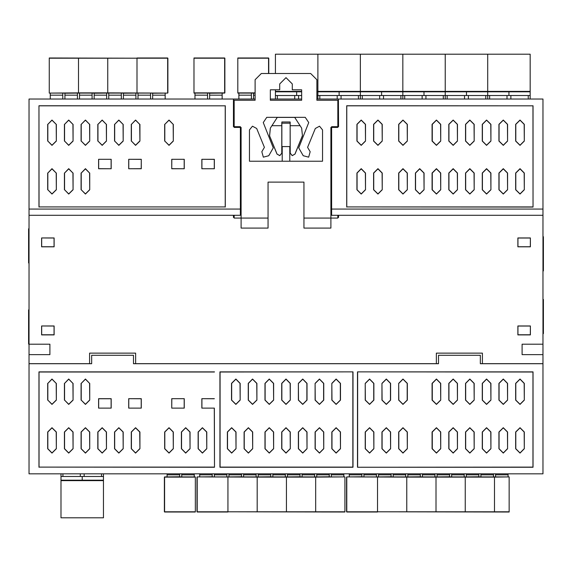 <?xml version="1.0" encoding="UTF-8"?>
<svg xmlns="http://www.w3.org/2000/svg" width="572" height="572" viewBox="0 0 572 572"><rect width="100%" height="100%" fill="white"/><g stroke="black" fill="none" stroke-linecap="round" stroke-linejoin="round"><path stroke-width="0.86" d="M29.015 363.742L29.015 473.816L542.985 473.816L542.985 363.742L480.301 363.742L480.301 355.298L438.517 355.298L438.517 363.742L133.483 363.742L133.483 355.298L91.699 355.298L91.699 363.742L29.015 363.742L29.015 98.999L233.469 98.999L233.469 126.734L240.347 126.734L240.412 215.279L29.015 215.315M438.517 363.67L436.386 363.656L436.386 353.167L482.432 353.167L482.432 363.656L542.985 363.656L542.985 215.315L338.567 215.315L338.567 217.46L337.816 217.46M542.985 354.669L522.086 354.669L522.086 344.222L542.985 344.222M29.015 344.222L49.914 344.222L49.914 354.669L29.015 354.669M103.446 480.623L60.997 480.623L60.997 517.81L103.446 517.81L103.446 476.44L60.997 476.44L60.997 473.816M60.997 480.623L60.997 476.44M275.439 89.783L275.439 95.56L301.673 95.56M316.924 91.377L317.896 91.377L317.896 54.19L317.896 95.56L316.924 95.56M316.924 91.799L530.165 91.799L530.165 91.377L487.709 91.377L487.709 91.799L487.709 54.19L487.709 91.377L445.259 91.377L445.259 91.799L445.259 54.19L445.259 91.377L402.802 91.377L402.802 91.799L402.802 54.19L402.802 91.377L360.346 91.377L360.346 91.799L360.346 54.19L360.346 91.377L317.896 91.377L317.896 95.56L360.346 95.56L360.346 98.999L360.346 95.56L402.802 95.56L402.802 98.999L402.802 95.56L445.259 95.56L445.259 98.999L445.259 95.56L487.709 95.56L487.709 98.999L487.709 95.56L530.165 95.56L530.165 98.999M164.607 476.926L195.324 476.926L195.324 512.026L164.607 512.026M197.204 476.926L344.916 476.926L315.665 477.134L315.665 511.818L315.665 477.134L286.415 477.134L286.415 511.818L286.415 477.134L257.164 477.134L257.164 511.818L257.164 477.134L197.204 476.926L197.204 511.818L227.913 511.818L227.913 477.134L227.913 512.026L197.204 512.026M344.916 511.818L227.913 511.818L344.916 512.026L344.916 477.134M346.796 476.926L509.13 476.926L494.508 477.134L494.508 511.818L494.508 477.134L465.258 477.134L465.258 511.818L465.258 477.134L436.007 477.134L436.007 511.818L436.007 477.134L406.756 477.134L406.756 511.818L406.756 477.134L346.796 476.926L346.796 511.818L377.506 511.818L377.506 477.134L377.506 512.026L346.796 512.026M509.13 511.818L377.506 511.818L509.13 512.026L509.13 477.134M255.076 93.072L237.83 93.072L237.83 57.972L268.547 57.972M224.667 93.072L193.958 93.072L193.958 57.972L224.667 57.972M167.696 93.072L49.235 93.072L78.478 92.857L78.478 58.18L78.478 92.857L107.729 92.857L107.729 58.18L107.729 92.857L167.696 93.072L167.696 58.18L136.98 58.18L136.98 92.857L136.98 57.972L167.696 57.972M49.235 58.18L136.98 58.18L49.235 57.972L49.235 92.857M382.253 141.062L377.928 145.381L373.602 141.062L373.602 124.346L377.928 120.02L382.253 124.346L382.253 141.062L382.11 124.346L377.928 120.163L373.752 124.346L373.752 141.062L377.928 145.238L382.11 141.062M382.253 189.74L377.928 194.065L373.602 189.74L373.602 173.023L377.928 168.697L382.253 173.023L382.253 189.74L382.11 173.023L377.928 168.847L373.752 173.023L373.752 189.74L377.928 193.915L382.11 189.74M365.537 141.062L361.211 145.381L356.892 141.062L356.892 124.346L361.211 120.02L365.537 124.346L365.537 141.062L365.394 124.346L361.211 120.163L357.035 124.346L357.035 141.062L361.211 145.238L365.394 141.062M365.537 189.74L361.211 194.065L356.892 189.74L356.892 173.023L361.211 168.697L365.537 173.023L365.537 189.74L365.394 173.023L361.211 168.847L357.035 173.023L357.035 189.74L361.211 193.915L365.394 189.74M365.243 383.362L369.569 379.036L373.895 383.362L373.895 400.078L369.569 404.397L365.243 400.078L365.243 383.362L365.394 400.078L369.569 404.254L373.752 400.078L373.752 383.362L369.569 379.186L365.394 383.362M381.96 383.362L386.286 379.036L390.612 383.362L390.612 400.078L386.286 404.397L381.96 400.078L381.96 383.362L382.11 400.078L386.286 404.254L390.462 400.078L390.462 383.362L386.286 379.186L382.11 383.362M398.677 383.362L403.003 379.036L407.321 383.362L407.321 400.078L403.003 404.397L398.677 400.078L398.677 383.362L398.82 400.078L403.003 404.254L407.178 400.078L407.178 383.362L403.003 379.186L398.82 383.362M331.817 383.362L336.143 379.036L340.469 383.362L340.469 400.078L336.143 404.397L331.817 400.078L331.817 383.362L331.967 400.078L336.143 404.254L340.319 400.078L340.319 383.362L336.143 379.186L331.967 383.362M240.183 400.078L235.857 404.397L231.531 400.078L231.531 383.362L235.857 379.036L240.183 383.362L240.183 400.078L240.033 383.362L235.857 379.186L231.681 383.362L231.681 400.078L235.857 404.254L240.033 400.078M315.108 383.362L319.426 379.036L323.752 383.362L323.752 400.078L319.426 404.397L315.108 400.078L315.108 383.362L315.251 400.078L319.426 404.254L323.609 400.078L323.609 383.362L319.426 379.186L315.251 383.362M256.892 400.078L252.574 404.397L248.248 400.078L248.248 383.362L252.574 379.036L256.892 383.362L256.892 400.078L256.749 383.362L252.574 379.186L248.391 383.362L248.391 400.078L252.574 404.254L256.749 400.078M298.391 383.362L302.717 379.036L307.035 383.362L307.035 400.078L302.717 404.397L298.391 400.078L298.391 383.362L298.534 400.078L302.717 404.254L306.892 400.078L306.892 383.362L302.717 379.186L298.534 383.362M273.609 400.078L269.283 404.397L264.965 400.078L264.965 383.362L269.283 379.036L273.609 383.362L273.609 400.078L273.466 383.362L269.283 379.186L265.108 383.362L265.108 400.078L269.283 404.254L273.466 400.078M290.326 400.078L286 404.397L281.674 400.078L281.674 383.362L286 379.036L290.326 383.362L290.326 400.078L290.176 383.362L286 379.186L281.824 383.362L281.824 400.078L286 404.254L290.176 400.078M440.755 400.078L436.429 404.397L432.103 400.078L432.103 383.362L436.429 379.036L440.755 383.362L440.755 400.078L440.604 383.362L436.429 379.186L432.253 383.362L432.253 400.078L436.429 404.254L440.604 400.078M457.464 400.078L453.146 404.397L448.82 400.078L448.82 383.362L453.146 379.036L457.464 383.362L457.464 400.078L457.321 383.362L453.146 379.186L448.963 383.362L448.963 400.078L453.146 404.254L457.321 400.078M490.898 400.078L486.572 404.397L482.246 400.078L482.246 383.362L486.572 379.036L490.898 383.362L490.898 400.078L490.747 383.362L486.572 379.186L482.396 383.362L482.396 400.078L486.572 404.254L490.747 400.078M507.607 400.078L503.288 404.397L498.963 400.078L498.963 383.362L503.288 379.036L507.607 383.362L507.607 400.078L507.464 383.362L503.288 379.186L499.106 383.362L499.106 400.078L503.288 404.254L507.464 400.078M524.324 400.078L519.998 404.397L515.672 400.078L515.672 383.362L519.998 379.036L524.324 383.362L524.324 400.078L524.181 383.362L519.998 379.186L515.822 383.362L515.822 400.078L519.998 404.254L524.181 400.078M474.181 400.078L469.855 404.397L465.529 400.078L465.529 383.362L469.855 379.036L474.181 383.362L474.181 400.078L474.038 383.362L469.855 379.186L465.679 383.362L465.679 400.078L469.855 404.254L474.038 400.078M407.321 141.062L403.003 145.381L398.677 141.062L398.677 124.346L403.003 120.02L407.321 124.346L407.321 141.062L407.178 124.346L403.003 120.163L398.82 124.346L398.82 141.062L403.003 145.238L407.178 141.062M407.321 189.74L403.003 194.065L398.677 189.74L398.677 173.023L403.003 168.697L407.321 173.023L407.321 189.74L407.178 173.023L403.003 168.847L398.82 173.023L398.82 189.74L403.003 193.915L407.178 189.74M440.755 141.062L436.429 145.381L432.103 141.062L432.103 124.346L436.429 120.02L440.755 124.346L440.755 141.062L440.604 124.346L436.429 120.163L432.253 124.346L432.253 141.062L436.429 145.238L440.604 141.062M457.464 141.062L453.146 145.381L448.82 141.062L448.82 124.346L453.146 120.02L457.464 124.346L457.464 141.062L457.321 124.346L453.146 120.163L448.963 124.346L448.963 141.062L453.146 145.238L457.321 141.062M474.181 141.062L469.855 145.381L465.529 141.062L465.529 124.346L469.855 120.02L474.181 124.346L474.181 141.062L474.038 124.346L469.855 120.163L465.679 124.346L465.679 141.062L469.855 145.238L474.038 141.062M440.755 189.74L436.429 194.065L432.103 189.74L432.103 173.023L436.429 168.697L440.755 173.023L440.755 189.74L440.604 173.023L436.429 168.847L432.253 173.023L432.253 189.74L436.429 193.915L440.604 189.74M457.464 189.74L453.146 194.065L448.82 189.74L448.82 173.023L453.146 168.697L457.464 173.023L457.464 189.74L457.321 173.023L453.146 168.847L448.963 173.023L448.963 189.74L453.146 193.915L457.321 189.74M474.181 189.74L469.855 194.065L465.529 189.74L465.529 173.023L469.855 168.697L474.181 173.023L474.181 189.74L474.038 173.023L469.855 168.847L465.679 173.023L465.679 189.74L469.855 193.915L474.038 189.74M490.898 141.062L486.572 145.381L482.246 141.062L482.246 124.346L486.572 120.02L490.898 124.346L490.898 141.062L490.747 124.346L486.572 120.163L482.396 124.346L482.396 141.062L486.572 145.238L490.747 141.062M507.607 141.062L503.288 145.381L498.963 141.062L498.963 124.346L503.288 120.02L507.607 124.346L507.607 141.062L507.464 124.346L503.288 120.163L499.106 124.346L499.106 141.062L503.288 145.238L507.464 141.062M524.324 141.062L519.998 145.381L515.672 141.062L515.672 124.346L519.998 120.02L524.324 124.346L524.324 141.062L524.181 124.346L519.998 120.163L515.822 124.346L515.822 141.062L519.998 145.238L524.181 141.062M490.898 189.74L486.572 194.065L482.246 189.74L482.246 173.023L486.572 168.697L490.898 173.023L490.898 189.74L490.747 173.023L486.572 168.847L482.396 173.023L482.396 189.74L486.572 193.915L490.747 189.74M507.607 189.74L503.288 194.065L498.963 189.74L498.963 173.023L503.288 168.697L507.607 173.023L507.607 189.74L507.464 173.023L503.288 168.847L499.106 173.023L499.106 189.74L503.288 193.915L507.464 189.74M524.324 189.74L519.998 194.065L515.672 189.74L515.672 173.023L519.998 168.697L524.324 173.023L524.324 189.74L524.181 173.023L519.998 168.847L515.822 173.023L515.822 189.74L519.998 193.915L524.181 189.74M424.038 189.74L419.712 194.065L415.386 189.74L415.386 173.023L419.712 168.697L424.038 173.023L424.038 189.74L423.895 173.023L419.712 168.847L415.537 173.023L415.537 189.74L419.712 193.915L423.895 189.74M323.752 448.755L319.426 453.081L315.108 448.755L315.108 432.039L319.426 427.72L323.752 432.039L323.752 448.755L323.609 432.039L319.426 427.863L315.251 432.039L315.251 448.755L319.426 452.931L323.609 448.755M89.754 448.755L85.428 453.081L81.102 448.755L81.102 432.039L85.428 427.72L89.754 432.039L89.754 448.755L89.604 432.039L85.428 427.863L81.253 432.039L81.253 448.755L85.428 452.931L89.604 448.755M73.037 448.755L68.711 453.081L64.393 448.755L64.393 432.039L68.711 427.72L73.037 432.039L73.037 448.755L72.894 432.039L68.711 427.863L64.536 432.039L64.536 448.755L68.711 452.931L72.894 448.755M56.328 448.755L52.002 453.081L47.676 448.755L47.676 432.039L52.002 427.72L56.328 432.039L56.328 448.755L56.178 432.039L52.002 427.863L47.819 432.039L47.819 448.755L52.002 452.931L56.178 448.755M206.757 448.755L202.431 453.081L198.105 448.755L198.105 432.039L202.431 427.72L206.757 432.039L206.757 448.755L206.606 432.039L202.431 427.863L198.248 432.039L198.248 448.755L202.431 452.931L206.606 448.755M190.04 448.755L185.714 453.081L181.388 448.755L181.388 432.039L185.714 427.72L190.04 432.039L190.04 448.755L189.89 432.039L185.714 427.863L181.538 432.039L181.538 448.755L185.714 452.931L189.89 448.755M173.323 448.755L168.997 453.081L164.679 448.755L164.679 432.039L168.997 427.72L173.323 432.039L173.323 448.755L173.18 432.039L168.997 427.863L164.822 432.039L164.822 448.755L168.997 452.931L173.18 448.755M139.897 448.755L135.571 453.081L131.245 448.755L131.245 432.039L135.571 427.72L139.897 432.039L139.897 448.755L139.747 432.039L135.571 427.863L131.396 432.039L131.396 448.755L135.571 452.931L139.747 448.755M106.471 448.755L102.145 453.081L97.819 448.755L97.819 432.039L102.145 427.72L106.471 432.039L106.471 448.755L106.32 432.039L102.145 427.863L97.962 432.039L97.962 448.755L102.145 452.931L106.32 448.755M123.18 448.755L118.854 453.081L114.536 448.755L114.536 432.039L118.854 427.72L123.18 432.039L123.18 448.755L123.037 432.039L118.854 427.863L114.679 432.039L114.679 448.755L118.854 452.931L123.037 448.755M524.324 448.755L519.998 453.081L515.672 448.755L515.672 432.039L519.998 427.72L524.324 432.039L524.324 448.755L524.181 432.039L519.998 427.863L515.822 432.039L515.822 448.755L519.998 452.931L524.181 448.755M507.607 448.755L503.288 453.081L498.963 448.755L498.963 432.039L503.288 427.72L507.607 432.039L507.607 448.755L507.464 432.039L503.288 427.863L499.106 432.039L499.106 448.755L503.288 452.931L507.464 448.755M490.898 448.755L486.572 453.081L482.246 448.755L482.246 432.039L486.572 427.72L490.898 432.039L490.898 448.755L490.747 432.039L486.572 427.863L482.396 432.039L482.396 448.755L486.572 452.931L490.747 448.755M474.181 448.755L469.855 453.081L465.529 448.755L465.529 432.039L469.855 427.72L474.181 432.039L474.181 448.755L474.038 432.039L469.855 427.863L465.679 432.039L465.679 448.755L469.855 452.931L474.038 448.755M457.464 448.755L453.146 453.081L448.82 448.755L448.82 432.039L453.146 427.72L457.464 432.039L457.464 448.755L457.321 432.039L453.146 427.863L448.963 432.039L448.963 448.755L453.146 452.931L457.321 448.755M440.755 448.755L436.429 453.081L432.103 448.755L432.103 432.039L436.429 427.72L440.755 432.039L440.755 448.755L440.604 432.039L436.429 427.863L432.253 432.039L432.253 448.755L436.429 452.931L440.604 448.755M407.321 448.755L403.003 453.081L398.677 448.755L398.677 432.039L403.003 427.72L407.321 432.039L407.321 448.755L407.178 432.039L403.003 427.863L398.82 432.039L398.82 448.755L403.003 452.931L407.178 448.755M390.612 448.755L386.286 453.081L381.96 448.755L381.96 432.039L386.286 427.72L390.612 432.039L390.612 448.755L390.462 432.039L386.286 427.863L382.11 432.039L382.11 448.755L386.286 452.931L390.462 448.755M373.895 448.755L369.569 453.081L365.243 448.755L365.243 432.039L369.569 427.72L373.895 432.039L373.895 448.755L373.752 432.039L369.569 427.863L365.394 432.039L365.394 448.755L369.569 452.931L373.752 448.755M236 448.755L231.681 453.081L227.356 448.755L227.356 432.039L231.681 427.72L236 432.039L236 448.755L235.857 432.039L231.681 427.863L227.499 432.039L227.499 448.755L231.681 452.931L235.857 448.755M252.717 448.755L248.391 453.081L244.065 448.755L244.065 432.039L248.391 427.72L252.717 432.039L252.717 448.755L252.574 432.039L248.391 427.863L244.215 432.039L244.215 448.755L248.391 452.931L252.574 448.755M340.469 448.755L336.143 453.081L331.817 448.755L331.817 432.039L336.143 427.72L340.469 432.039L340.469 448.755L340.319 432.039L336.143 427.863L331.967 432.039L331.967 448.755L336.143 452.931L340.319 448.755M307.035 448.755L302.717 453.081L298.391 448.755L298.391 432.039L302.717 427.72L307.035 432.039L307.035 448.755L306.892 432.039L302.717 427.863L298.534 432.039L298.534 448.755L302.717 452.931L306.892 448.755M273.609 448.755L269.283 453.081L264.965 448.755L264.965 432.039L269.283 427.72L273.609 432.039L273.609 448.755L273.466 432.039L269.283 427.863L265.108 432.039L265.108 448.755L269.283 452.931L273.466 448.755M290.326 448.755L286 453.081L281.674 448.755L281.674 432.039L286 427.72L290.326 432.039L290.326 448.755L290.176 432.039L286 427.863L281.824 432.039L281.824 448.755L286 452.931L290.176 448.755M47.819 141.062L52.002 145.381L56.328 141.062L56.178 124.346L52.002 120.163L47.819 124.346L47.819 141.062L52.002 145.238L56.178 141.062M56.178 124.346L52.002 120.02L47.819 124.346M164.822 141.062L168.997 145.381L173.323 141.062L173.18 124.346L168.997 120.163L164.822 124.346L164.822 141.062L168.997 145.238L173.18 141.062M173.18 124.346L168.997 120.02L164.822 124.346M64.536 141.062L68.711 145.381L73.037 141.062L72.894 124.346L68.711 120.163L64.536 124.346L64.536 141.062L68.711 145.238L72.894 141.062M72.894 124.346L68.711 120.02L64.536 124.346M81.253 141.062L85.428 145.381L89.754 141.062L89.604 124.346L85.428 120.163L81.253 124.346L81.253 141.062L85.428 145.238L89.604 141.062M89.604 124.346L85.428 120.02L81.253 124.346M47.819 189.74L52.002 194.065L56.328 189.74L56.178 173.023L52.002 168.847L47.819 173.023L47.819 189.74L52.002 193.915L56.178 189.74M56.178 173.023L52.002 168.697L47.819 173.023M64.536 189.74L68.711 194.065L73.037 189.74L72.894 173.023L68.711 168.847L64.536 173.023L64.536 189.74L68.711 193.915L72.894 189.74M72.894 173.023L68.711 168.697L64.536 173.023M81.253 189.74L85.428 194.065L89.754 189.74L89.604 173.023L85.428 168.847L81.253 173.023L81.253 189.74L85.428 193.915L89.604 189.74M89.604 173.023L85.428 168.697L81.253 173.023M97.962 141.062L102.145 145.381L106.471 141.062L106.32 124.346L102.145 120.163L97.962 124.346L97.962 141.062L102.145 145.238L106.32 141.062M106.32 124.346L102.145 120.02L97.962 124.346M114.679 141.062L118.854 145.381L123.18 141.062L123.037 124.346L118.854 120.163L114.679 124.346L114.679 141.062L118.854 145.238L123.037 141.062M123.037 124.346L118.854 120.02L114.679 124.346M131.396 141.062L135.571 145.381L139.897 141.062L139.747 124.346L135.571 120.163L131.396 124.346L131.396 141.062L135.571 145.238L139.747 141.062M139.747 124.346L135.571 120.02L131.396 124.346M47.819 400.078L52.002 404.397L56.328 400.078L56.178 383.362L52.002 379.186L47.819 383.362L47.819 400.078L52.002 404.254L56.178 400.078M56.178 383.362L52.002 379.036L47.819 383.362M64.536 400.078L68.711 404.397L73.037 400.078L72.894 383.362L68.711 379.186L64.536 383.362L64.536 400.078L68.711 404.254L72.894 400.078M72.894 383.362L68.711 379.036L64.536 383.362M81.253 400.078L85.428 404.397L89.754 400.078L89.604 383.362L85.428 379.186L81.253 383.362L81.253 400.078L85.428 404.254L89.604 400.078M89.604 383.362L85.428 379.036L81.253 383.362M295.009 154.104L292.206 155.627L290.176 153.167L290.176 123.216L281.824 123.216L281.824 153.167L279.794 155.627L276.991 154.104L269.584 135.779L270.327 128.099L277.291 117.367L294.709 117.367L301.673 128.099L302.416 135.779L295.009 154.104L292.22 155.577L290.233 153.167L290.176 123.216M276.991 154.104L279.779 155.577L281.824 153.167M289.761 161.24L322.565 161.24L322.565 129.894L319.526 126.205L315.322 128.478L307.614 147.376L310.131 151.744L308.68 157.164L303.253 155.706L298.741 147.869L308.716 122.544L305.233 117.36L266.767 117.36L263.284 122.544L273.259 147.869L268.747 155.706L263.32 157.164L261.869 151.744L264.386 147.376L256.678 128.478L252.474 126.205L249.435 129.894L249.435 161.24L282.239 161.24L282.239 146.611L289.761 146.611L289.761 161.24L282.239 161.24M279.729 83.934L286 77.663L292.271 83.934L292.271 89.783L301.673 89.783L301.673 100.229L270.327 100.229L270.327 89.783L279.729 89.783L279.729 83.934M214.314 168.654L214.314 159.345L201.852 159.273L214.386 159.273L214.386 168.726L201.852 168.726L214.386 168.726M171.822 398.734L171.75 408.158L171.75 398.655L184.284 398.655L184.284 408.158L171.75 408.158M338.567 215.315L331.588 215.279L331.653 209.052L542.985 209.052L542.985 98.999L542.985 473.816M337.816 124.553L338.474 124.639L338.474 126.734M233.526 126.734L233.526 124.639L234.184 124.553M234.184 217.46L233.433 217.46L233.433 215.315M111.082 408.086L111.082 398.734L98.699 398.734L98.699 408.086L111.161 408.158L98.62 408.158L98.62 398.655L111.161 398.655L111.161 408.158M128.8 398.734L128.8 408.086L141.191 408.086L141.191 398.734L128.729 398.655L141.263 398.655L141.263 408.158L128.729 408.158L128.729 398.655M482.432 363.656L480.301 363.67M530.344 238.016L517.953 238.016L517.953 246.739L530.344 246.739L530.416 237.938L530.416 246.818L517.882 246.818L517.882 237.938L530.416 237.938M41.656 238.016L41.656 246.739L54.047 246.739L54.047 238.016L41.584 237.938L54.118 237.938L54.118 246.818L41.584 246.818L41.584 237.938M41.656 326.069L41.656 334.799L54.047 334.799L54.047 326.069L41.584 325.997L54.118 325.997L54.118 334.87L41.584 334.87L41.584 325.997M530.344 326.069L517.953 326.069L517.953 334.799L530.344 334.799L530.416 325.997L530.416 334.87L517.882 334.87L517.882 325.997L530.416 325.997M47.676 141.062L47.676 124.346M56.328 124.346L56.328 141.062M173.323 124.346L173.323 141.062M164.679 141.062L164.679 124.346M73.037 124.346L73.037 141.062M64.393 141.062L64.393 124.346M89.754 124.346L89.754 141.062M81.102 141.062L81.102 124.346M47.676 189.74L47.676 173.023M56.328 173.023L56.328 189.74M73.037 173.023L73.037 189.74M64.393 189.74L64.393 173.023M89.754 173.023L89.754 189.74M81.102 189.74L81.102 173.023M106.471 124.346L106.471 141.062M97.819 141.062L97.819 124.346M123.18 124.346L123.18 141.062M114.536 141.062L114.536 124.346M139.897 124.346L139.897 141.062M131.245 141.062L131.245 124.346M98.699 159.345L98.699 168.654L111.161 168.726L98.62 168.726L98.62 159.273L111.161 159.273L98.62 159.273M141.191 159.345L128.729 159.273L141.263 159.273L141.263 168.726L128.729 168.726L141.191 168.654L141.263 159.273M171.822 159.345L171.75 168.726L171.75 159.273L184.284 159.273L184.284 168.726L171.75 168.726M47.676 400.078L47.676 383.362M56.328 383.362L56.328 400.078M73.037 383.362L73.037 400.078M64.393 400.078L64.393 383.362M89.754 383.362L89.754 400.078M81.102 400.078L81.102 383.362M91.699 363.67L89.568 363.656L89.568 353.167L135.614 353.167L135.614 363.656L133.483 363.67M214.314 408.086L214.5 467.238L214.386 408.158L201.852 408.158L201.852 398.655L214.386 398.655M111.082 168.654L111.082 159.345M111.161 159.273L111.161 168.726M128.8 159.345L128.8 168.654M128.729 168.726L128.729 159.273M171.75 159.273L184.284 159.273M171.822 168.654L184.284 168.726M184.213 168.654L184.213 159.345M201.923 159.345L201.923 168.654M201.852 168.726L201.852 159.273M214.386 408.158L201.852 408.158M214.314 398.734L201.852 398.655M171.822 408.086L184.284 408.158M184.213 408.086L184.213 398.734M171.75 398.655L184.284 398.655M201.923 398.734L201.923 408.086M532.954 206.957L346.796 206.957L346.796 105.834L532.954 105.834L533.061 207.071L346.796 206.957M39.046 105.834L225.204 105.834L225.204 206.957L39.046 206.957L38.939 105.727L225.204 105.834M214.386 467.131L39.046 467.131L39.046 372.014L214.386 372.014M357.5 371.9L532.954 372.014L532.954 467.131L357.5 467.238L357.5 371.9L533.061 371.9L533.061 467.238L357.5 467.238M357.614 372.014L357.614 467.131M352.86 372.014L352.86 467.131L220.041 467.131L220.041 372.014L352.967 371.9L352.967 467.238L219.934 467.238L219.934 371.9L352.967 371.9M29.015 363.656L89.568 363.656M135.614 363.656L436.386 363.656M316.924 98.999L338.438 98.999L338.438 124.553M233.469 98.999L255.076 98.999M270.327 98.999L301.673 98.999M233.562 98.999L233.562 124.553M331.588 127.392L331.588 215.279L542.985 215.315M338.438 98.999L338.531 126.734L331.653 126.734L331.653 209.052M29.015 215.279L240.412 215.279L240.412 127.392M338.531 98.999L542.985 98.999M214.5 467.238L39.046 467.131M38.939 467.238L38.939 371.9L214.5 371.9M346.689 207.071L346.689 105.727L532.954 105.834M533.061 105.727L533.061 207.071M225.204 206.957L39.046 206.957M38.939 207.071L38.939 105.727M225.311 105.727L225.311 207.071M542.985 215.279L542.985 209.052M277.041 154.082L269.584 135.779M270.327 128.099L269.634 135.757M270.37 128.128L277.298 117.374L294.702 117.374L301.673 128.099M302.416 135.779L301.63 128.128M302.366 135.757L294.959 154.082M290.176 123.173L281.824 123.18L281.824 121.958L290.176 121.958L290.218 123.173M281.767 153.167L281.781 123.173M29.015 209.052L240.347 209.052M542.985 270.906L543.4 270.899L543.4 236.729L542.985 236.722M542.985 299.399L543.4 299.406L543.4 333.583L542.985 333.583M29.015 344.029L28.6 344.029L28.6 309.852L29.015 309.845M29.015 262.963L28.6 262.963L28.6 228.786L29.015 228.786M281.767 125.718L271.936 125.718M300.064 125.718L290.233 125.718M234.184 215.279L234.184 218.068L241.084 218.068L241.084 228.092L268.032 228.092L268.032 182.132L303.968 182.132L303.968 228.092L330.916 228.092L330.916 218.068L337.816 218.068L337.816 215.279M303.968 218.068L330.916 218.068L330.916 127.392L337.816 127.392L337.816 100.229L316.924 100.229L316.924 79.751L310.653 73.488L261.347 73.488L255.076 79.751L255.076 100.229L234.184 100.229L234.184 127.392L241.084 127.392L241.084 218.068L268.032 218.068M29.015 473.816L29.015 98.999M80.302 476.44L80.302 473.816M84.141 473.816L84.141 476.44M62.913 476.44L62.913 473.816M103.446 480.201L60.997 480.201M101.523 473.816L101.523 476.44M103.446 476.44L103.446 473.816M298.591 95.56L298.591 98.999M294.744 98.999L294.744 95.56M275.439 91.799L301.673 91.799M317.896 95.56L317.896 98.999L317.896 95.56M277.363 98.999L277.363 95.56M275.439 95.56L275.439 98.999M530.165 91.377L530.165 54.19L275.439 54.19L275.439 73.488M360.346 91.799L360.346 95.56L360.346 91.799M341.041 95.56L341.041 98.999M337.201 98.999L337.201 95.56M358.422 95.56L358.422 98.999M319.812 98.999L319.812 95.56M402.802 91.799L402.802 95.56L402.802 91.799M383.497 95.56L383.497 98.999M379.651 98.999L379.651 95.56M400.879 95.56L400.879 98.999M362.269 98.999L362.269 95.56M445.259 91.799L445.259 95.56L445.259 91.799M425.954 95.56L425.954 98.999M422.107 98.999L422.107 95.56M443.336 95.56L443.336 98.999M404.726 98.999L404.726 95.56M487.709 91.799L487.709 95.56L487.709 91.799M468.404 95.56L468.404 98.999M464.564 98.999L464.564 95.56M485.785 95.56L485.785 98.999M447.175 98.999L447.175 95.56M530.165 91.799L530.165 95.56M510.86 95.56L510.86 98.999M507.014 98.999L507.014 95.56M528.242 95.56L528.242 98.999M489.632 98.999L489.632 95.56M164.4 511.818L164.4 477.134M194.28 473.816L194.28 476.926M181.739 476.926L181.739 474.839L194.28 474.839M181.739 473.816L181.739 474.839M167.053 476.869L179.658 476.762M167.117 476.719L167.117 474.839L179.651 474.839L179.651 476.719M167.117 473.816L167.117 474.839M179.651 473.816L179.651 474.839M196.997 511.818L196.997 477.134M226.869 473.816L226.869 476.926M214.336 476.926L214.336 474.839L226.869 474.839M214.336 473.816L214.336 474.839M199.649 476.869L212.248 476.762M199.707 476.719L199.707 474.839L212.248 474.839L212.248 476.719M199.707 473.816L199.707 474.839M212.248 473.816L212.248 474.839M228.9 476.869L241.498 476.762M256.12 473.816L256.12 476.926M243.586 476.926L243.586 474.839L256.12 474.839M243.586 473.816L243.586 474.839M228.957 476.719L228.957 474.839L241.498 474.839L241.498 476.719M228.957 473.816L228.957 474.839M241.498 473.816L241.498 474.839M258.151 476.869L270.749 476.762M285.371 473.816L285.371 476.926M272.837 476.926L272.837 474.839L285.371 474.839M272.837 473.816L272.837 474.839M258.208 476.719L258.208 474.839L270.749 474.839L270.749 476.719M258.208 473.816L258.208 474.839M270.749 473.816L270.749 474.839M287.401 476.869L300 476.762M314.621 473.816L314.621 476.926M302.087 476.926L302.087 474.839L314.621 474.839M302.087 473.816L302.087 474.839M287.459 476.719L287.459 474.839L299.993 474.839L299.993 476.719M287.459 473.816L287.459 474.839M299.993 473.816L299.993 474.839M316.652 476.869L329.25 476.762M343.872 473.816L343.872 476.926M331.338 476.926L331.338 474.839L343.872 474.839M331.338 473.816L331.338 474.839M316.709 476.719L316.709 474.839L329.243 474.839L329.243 476.719M316.709 473.816L316.709 474.839M329.243 473.816L329.243 474.839M346.589 511.818L346.589 477.134M376.462 473.816L376.462 476.926M363.928 476.926L363.928 474.839L376.462 474.839M363.928 473.816L363.928 474.839M349.242 476.869L361.84 476.762M349.306 476.719L349.306 474.839L361.84 474.839L361.84 476.719M349.306 473.816L349.306 474.839M361.84 473.816L361.84 474.839M378.492 476.869L391.091 476.762M405.712 473.816L405.712 476.926M393.178 476.926L393.178 474.839L405.712 474.839M393.178 473.816L393.178 474.839M378.55 476.719L378.55 474.839L391.091 474.839L391.091 476.719M378.55 473.816L378.55 474.839M391.091 473.816L391.091 474.839M407.743 476.869L420.341 476.762M434.963 473.816L434.963 476.926M422.429 476.926L422.429 474.839L434.963 474.839M422.429 473.816L422.429 474.839M407.8 476.719L407.8 474.839L420.341 474.839L420.341 476.719M407.8 473.816L407.8 474.839M420.341 473.816L420.341 474.839M436.994 476.869L449.592 476.762M464.214 473.816L464.214 476.926M451.68 476.926L451.68 474.839L464.214 474.839M451.68 473.816L451.68 474.839M437.051 476.719L437.051 474.839L449.592 474.839L449.592 476.719M437.051 473.816L437.051 474.839M449.592 473.816L449.592 474.839M466.244 476.869L478.843 476.762M493.464 473.816L493.464 476.926M480.93 476.926L480.93 474.839L493.464 474.839M480.93 473.816L480.93 474.839M466.302 476.719L466.302 474.839L478.836 474.839L478.836 476.719M466.302 473.816L466.302 474.839M478.836 473.816L478.836 474.839M508.086 473.816L508.086 476.926M495.552 476.926L495.552 474.839L508.086 474.839M495.552 473.816L495.552 474.839M268.754 58.18L268.754 73.488M238.874 98.999L238.874 93.072M251.415 93.072L251.415 95.159L238.874 95.159M251.415 98.999L251.415 95.159M255.076 93.129L253.496 93.236M255.076 95.159L253.503 95.159L253.503 93.279M253.503 98.999L253.503 95.159M224.882 58.18L224.882 92.857M195.002 98.999L195.002 93.072M207.536 93.072L207.536 95.159L195.002 95.159M207.536 98.999L207.536 95.159M222.222 93.129L209.624 93.236M222.165 93.279L222.165 95.159L209.624 95.159L209.624 93.279M222.165 98.999L222.165 95.159M209.624 98.999L209.624 95.159M167.903 58.18L167.903 92.857M138.024 98.999L138.024 93.072M150.565 93.072L150.565 95.159L138.024 95.159M150.565 98.999L150.565 95.159M165.251 93.129L152.645 93.236M165.186 93.279L165.186 95.159L152.653 95.159L152.653 93.279M165.186 98.999L165.186 95.159M152.653 98.999L152.653 95.159M136 93.129L123.395 93.236M108.78 98.999L108.78 93.072M121.314 93.072L121.314 95.159L108.78 95.159M121.314 98.999L121.314 95.159M135.936 93.279L135.936 95.159L123.402 95.159L123.402 93.279M135.936 98.999L135.936 95.159M123.402 98.999L123.402 95.159M106.749 93.129L94.144 93.236M79.529 98.999L79.529 93.072M92.063 93.072L92.063 95.159L79.529 95.159M92.063 98.999L92.063 95.159M106.685 93.279L106.685 95.159L94.151 95.159L94.151 93.279M106.685 98.999L106.685 95.159M94.151 98.999L94.151 95.159M77.499 93.129L64.893 93.236M50.279 98.999L50.279 93.072M62.813 93.072L62.813 95.159L50.279 95.159M62.813 98.999L62.813 95.159M77.434 93.279L77.434 95.159L64.901 95.159L64.901 93.279M77.434 98.999L77.434 95.159M64.901 98.999L64.901 95.159M82.218 476.44L82.218 480.201M296.668 95.56L296.668 91.799M275.439 91.377L301.673 91.377M339.117 95.56L339.117 91.799M381.574 95.56L381.574 91.799M424.031 95.56L424.031 91.799M466.48 95.56L466.48 91.799M508.937 95.56L508.937 91.799M195.324 477.134L164.607 477.134L164.607 511.818L195.324 511.818M268.547 73.488L268.547 58.18L237.83 58.18M237.83 92.857L255.076 92.857M193.958 92.857L224.667 92.857L224.667 58.18L193.958 58.18"/></g></svg>
